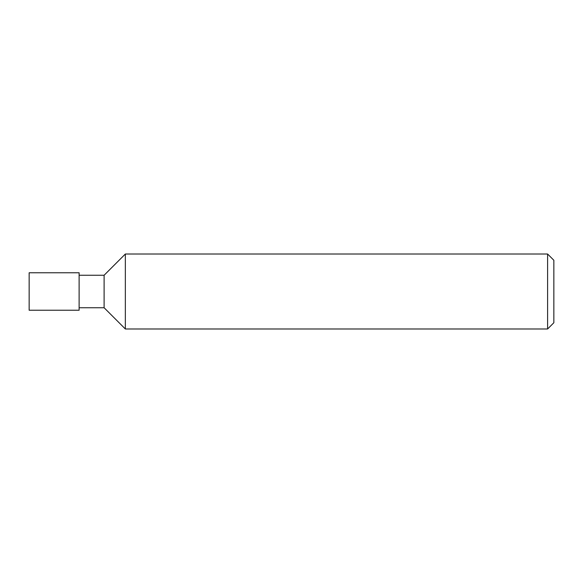 <?xml version="1.0" encoding="UTF-8"?>
<svg xmlns="http://www.w3.org/2000/svg" width="583" height="583" viewBox="0 0 583 583"><rect width="100%" height="100%" fill="white"/><g stroke="black" fill="none" stroke-linecap="round" stroke-linejoin="round"><path stroke-width="0.87" d="M79.12 307.744L104.109 307.744L104.109 275.256L79.12 275.256M104.109 307.744L125.345 328.98L125.345 254.02L104.109 275.256M547.605 328.98L547.605 254.02L553.85 260.266L553.85 322.734L547.605 328.98L125.345 328.98M29.15 310.236L29.15 272.764L79.12 272.764L79.12 310.236L29.15 310.236M547.605 254.02L125.345 254.02"/></g></svg>
